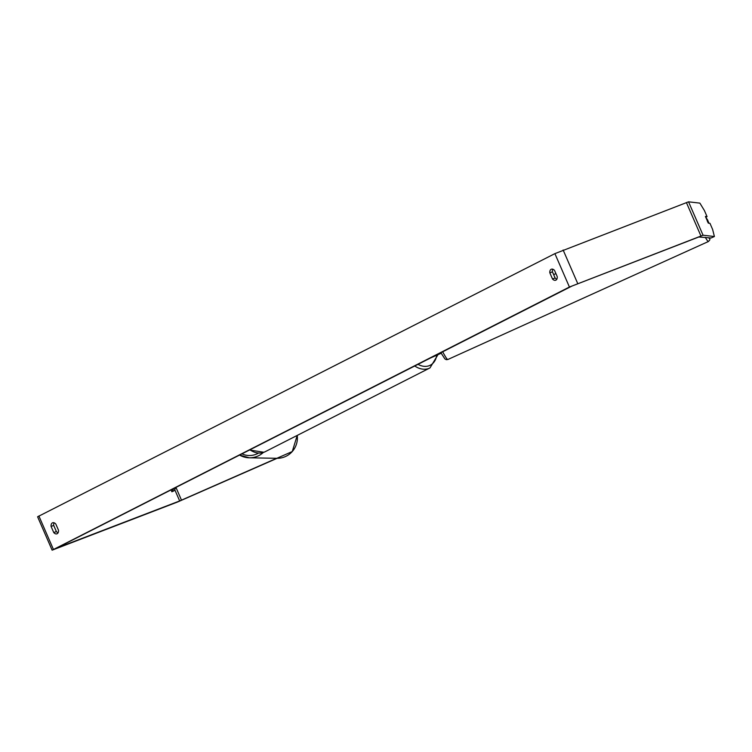 <?xml version="1.0" encoding="UTF-8"?>
<svg xmlns="http://www.w3.org/2000/svg" width="752" height="752" viewBox="0 0 752 752"><rect width="100%" height="100%" fill="white"/><g stroke="black" fill="none" stroke-linecap="round" stroke-linejoin="round"><path stroke-width="1.13" d="M440.005 353.149L441.067 353.28L430.464 357.999M438.153 354.089L431.77 357.341M705.555 216.896L707.576 219.885L708.751 222.78L708.083 222.714M708.243 223.006L708.751 222.78M708.102 222.705L707.35 221.238M276.651 458.306L179.662 500.945L56.015 548.387L572.037 286.023L698.815 236.993L711.072 237.989L714.4 236.523L712.623 229.454L709.963 223.325L708.318 223.137L705.414 216.454L707.059 216.642L704.389 210.513L699.877 203.125L688.541 201.827L703.064 235.226L714.4 236.523M54.106 522.809A4.559 2.923 -111.1 0 0 53.702 525.422L56.372 531.561A4.559 2.923 -111.1 0 0 58.073 532.783M556.818 279.208A4.559 2.923 68.9 0 1 555.117 277.986L552.447 271.839A4.559 2.923 68.9 0 1 552.852 269.225M557.223 276.595A4.559 2.923 68.9 0 1 555.888 280.148A4.559 2.923 68.9 0 1 555.709 280.223A4.559 2.923 68.9 0 1 552.513 278.992L549.834 272.844A4.559 2.923 68.9 0 1 551.348 269.216A4.559 2.923 68.9 0 1 554.544 270.447L557.223 276.595M57.143 533.723A4.559 2.923 -111.1 0 0 58.477 530.169L55.798 524.031A4.559 2.923 -111.1 0 0 52.602 522.79A4.559 2.923 -111.1 0 0 51.089 526.428L53.768 532.566A4.559 2.923 -111.1 0 0 56.964 533.807A4.559 2.923 -111.1 0 0 57.143 533.723M277.093 458.316L177.566 502.007L52.123 550.173L37.6 516.774L554.901 253.631L688.541 201.827M52.123 550.173L569.424 287.029L703.064 235.226M706.184 217.027L707.059 216.642M53.702 525.422L51.089 526.428M56.372 531.561L53.768 532.566M552.447 271.839L549.834 272.844M555.117 277.986L552.513 278.992M171.052 489.9L171.86 491.761L173.74 488.527M171.86 491.761L173.947 490.868L175.968 487.399M555.916 273.606L553.66 274.621M705.291 237.322A20.285 1.758 65.6 0 0 708.459 241.495L709.813 239.897L709.803 237.839M709.709 237.829A18.01 1.56 -114.4 0 1 708.647 237.707M708.459 241.495L447.816 359.512A20.285 1.758 -114.4 0 1 442.702 351.776M38.888 515.985L53.411 549.392M554.901 253.631L569.424 287.029M174.708 489.561L179.662 500.945M175.959 487.418L181.505 500.183M563.135 250.002L577.658 283.41M686.388 202.523L700.911 235.921M249.908 449.799A20.285 15.519 63 0 0 264.018 452.225A20.285 15.519 63 0 0 265.136 451.736L263.933 452.272L249.504 450.006M265.136 451.736L429.984 367.916A20.285 15.519 -117 0 1 428.875 368.414A20.285 15.519 -117 0 1 414.766 365.989M418.037 364.325A18.01 13.78 63 0 0 429.27 365.66A18.01 13.78 63 0 0 436.658 355.499M263.313 452.488A20.285 20.191 91.1 0 1 239.559 455.063L249.316 457.799L276.83 458.306A20.285 20.191 -88.9 0 0 297.228 435.417L292.255 451.548L276.83 458.306M241.937 453.86A18.01 17.926 -88.9 0 0 258.387 453.136M447.816 359.512L446.274 359.672L444.846 358.864L440.888 352.707M429.984 367.916L437.767 355"/></g></svg>
